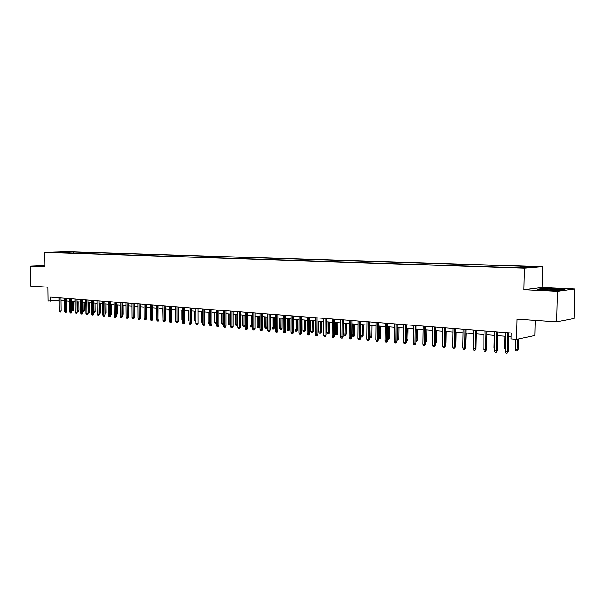 <?xml version="1.0" encoding="UTF-8"?>
<svg xmlns="http://www.w3.org/2000/svg" width="605" height="605" viewBox="0 0 605 605"><rect width="100%" height="100%" fill="white"/><g stroke="black" fill="none" stroke-linecap="round" stroke-linejoin="round"><path stroke-width="0.91" d="M50.381 252.444L55.04 252.361L50.381 252.444M542.526 266.676L67.934 251.688L44.634 252.353L524.399 268.181L542.526 266.676L542.042 287.526L523.922 289.757L557.379 291.36L574.75 289.024L542.042 287.526M574.75 289.024L573.986 318.51L556.63 321.883L517.048 319.19L516.61 339.329L534.835 335.465L535.175 320.423M44.815 265.58L30.25 266.185L30.537 286.014L47.939 287.201L48.113 300.897L58.995 300.473M557.379 291.36L556.63 321.883M516.61 339.329L511.013 338.868L511.142 332.969L50.654 297.07L50.707 301.108M521.041 267.561L513.38 267.614L521.034 267.864M59.63 252.693L509.501 267.463L525.352 267.584L532.839 266.964L520.671 266.578L524.096 266.306L73.318 252.005L68.97 252.134L68.335 252.973M59.403 252.406L68.97 252.134M523.922 289.757L524.399 268.181M30.25 266.185L44.831 266.881L44.634 252.353M61.075 300.443L64.251 300.7M66.346 300.866L69.56 301.124M71.67 301.298L74.929 301.555M77.047 301.729L80.359 301.993M82.484 302.167L85.849 302.44M87.982 302.606L91.393 302.886M93.541 303.06L96.997 303.332M99.159 303.506L102.668 303.793M104.831 303.967L108.393 304.255M110.571 304.428L114.186 304.716M116.379 304.897L120.047 305.192M122.248 305.366L125.969 305.669M128.184 305.843L131.958 306.153M134.181 306.327L138.016 306.637M140.247 306.818L144.141 307.128M146.387 307.31L150.335 307.627M152.596 307.809L156.604 308.134M158.873 308.316L162.942 308.641M165.225 308.83L169.355 309.163M171.654 309.344L175.843 309.684M178.15 309.866L182.415 310.214M184.729 310.395L189.055 310.743M191.384 310.932L195.778 311.288M198.115 311.477L202.577 311.832M204.929 312.029L209.466 312.392M211.826 312.581L216.431 312.951M218.806 313.14L223.487 313.519M225.877 313.715L230.626 314.093M233.031 314.29L237.848 314.676M240.268 314.872L245.169 315.265M247.596 315.462L252.58 315.863M255.023 316.06L260.082 316.468M262.54 316.665L267.675 317.08M270.148 317.277L275.373 317.693M277.854 317.897L283.163 318.321M285.666 318.525L291.058 318.964M293.569 319.16L299.051 319.606M301.585 319.811L307.159 320.257M309.7 320.461L315.364 320.915M317.92 321.119L323.683 321.588M326.246 321.792L332.107 322.268M334.694 322.473L340.645 322.949M343.247 323.161L349.304 323.652M351.921 323.856L358.077 324.356M360.709 324.567L366.97 325.074M369.617 325.286L375.985 325.8M378.647 326.012L385.128 326.534M387.805 326.753L394.399 327.282M397.092 327.494L403.8 328.039M406.507 328.258L413.336 328.802M416.058 329.022L423.001 329.581M425.746 329.808L432.817 330.375M435.577 330.595L442.769 331.177M445.545 331.396L452.865 331.986M455.656 332.213L463.112 332.81M465.926 333.037L473.503 333.65M476.339 333.877L484.06 334.497M486.912 334.731L494.769 335.359M497.635 335.594L505.644 336.236M508.533 336.471L511.066 336.675M520.308 267.418L520.671 266.578M73.326 253.14L73.318 252.005M63.245 251.945L63.147 252.807M556.358 288.782L542.723 288.608L537.316 289.288L545.687 290.158L559.64 290.339L564.904 289.636L556.35 289.054M44.815 265.731L40.172 265.92L44.823 266.329M507.701 332.705L507.292 351.891L508.215 351.679L507.028 353.312L507.292 351.891L505.326 351.709L505.719 332.553M508.215 351.679L508.608 332.773M507.028 353.312L505.931 353.207L505.326 351.709M518.183 349.372L517.033 350.976L515.952 350.877L515.354 349.403L518.183 349.372L518.409 338.944M517.033 350.976L517.532 339.133M515.354 349.403L515.573 339.239M547.941 290.105C555.534 290.347 559.194 290.219 558.922 289.734L554.165 289.303C546.126 289.061 542.579 289.205 543.532 289.734L547.941 290.105M538.601 289.424L542.972 288.872L556.184 289.039L563.716 289.795M40.701 266.071L44.815 265.898M44.823 266.026L43.394 266.238L44.301 266.329M496.788 331.85L496.41 350.892L497.333 350.688L496.153 352.307L496.41 350.892L494.466 350.719L494.845 331.699M497.333 350.688L497.711 331.926M496.153 352.307L495.071 352.208L494.466 350.719M486.049 331.018L485.679 349.917L486.617 349.713L485.437 351.316L485.679 349.917L483.766 349.743L484.129 330.867M486.617 349.713L486.98 331.086M485.437 351.316L484.371 351.218L483.766 349.743M475.462 330.194L475.114 348.949L476.059 348.752L474.88 350.348L475.114 348.949L473.231 348.782L473.571 330.043M476.059 348.752L476.407 330.262M474.88 350.348L473.828 350.25L473.231 348.782M465.033 329.377L464.7 348.004L465.661 347.799L464.474 349.387L464.7 348.004L462.84 347.83L463.173 329.233M465.661 347.799L465.986 329.453M464.474 349.387L463.445 349.289L462.84 347.83M505.364 349.924L504.615 348.45L504.865 336.176M504.615 348.45L505.387 348.518M494.504 348.669L494.028 347.504L494.27 335.321M494.028 347.504L494.527 347.55M483.818 347.104L483.834 334.482M454.756 328.575L454.438 347.066L455.406 346.869L454.226 348.442L454.438 347.066L452.608 346.899L452.926 328.432M455.406 346.869L455.716 328.651M454.226 348.442L453.205 348.344L452.608 346.899M465.714 344.774L466.145 333.06M465.941 344.729L465.706 345.258M444.63 327.789L444.335 346.143L445.303 345.947L444.123 347.504L444.335 346.143L442.527 345.977L442.822 327.645M445.303 345.947L445.605 327.865M444.123 347.504L443.125 347.414L442.527 345.977M455.459 343.935L455.936 343.844L456.132 332.251M455.936 343.844L455.444 344.956M434.647 327.01L434.367 345.236L435.35 345.047L434.163 346.589L434.367 345.236L432.59 345.069L432.87 326.866M435.35 345.047L435.63 327.086M434.163 346.589L433.18 346.499L432.59 345.069M445.356 343.103L446.074 342.967L446.263 331.457M446.074 342.967L445.333 344.404M424.808 326.239L424.544 344.336L425.534 344.147L424.355 345.682L424.544 344.336L422.789 344.177L423.054 326.103M425.534 344.147L425.799 326.322M424.355 345.682L423.379 345.591L422.789 344.177M435.396 342.286L436.349 342.105L436.53 330.67M436.349 342.105L435.373 343.572M415.113 325.482L414.864 343.451L415.862 343.269L415.234 344.691L414.675 344.789L414.864 343.451L413.132 343.3L413.381 325.354M415.862 343.269L416.111 325.566M414.675 344.789L413.722 344.706L413.132 343.3M425.572 341.409L426.759 341.25L426.933 329.899M426.759 341.25L425.61 342.748L425.965 329.823M405.554 324.741L405.312 342.581L406.318 342.4L405.138 343.912L405.312 342.581L403.611 342.43L403.845 324.605M406.318 342.4L406.56 324.817M405.138 343.912L404.193 343.821L403.611 342.43M415.9 340.547L417.306 340.411L417.465 329.135M417.306 340.411L416.157 341.893L416.497 329.06M396.124 324.008L395.897 341.727L396.918 341.545L396.298 342.944L395.738 343.043L395.897 341.727L394.218 341.568L394.445 323.872M396.918 341.545L397.137 324.083M395.738 343.043L394.8 342.959L394.218 341.568M406.356 339.7L407.982 339.579L408.133 328.386M407.982 339.579L406.832 341.054L407.157 328.311M406.832 341.054L406.341 341.008M386.829 323.282L386.618 340.88L387.639 340.698L387.026 342.09L386.459 342.188L386.618 340.88L384.962 340.728L385.166 323.153M387.639 340.698L387.85 323.357M386.459 342.188L385.536 342.105L384.962 340.728M396.948 338.861L398.786 338.762L398.929 327.645M398.786 338.762L397.636 340.229L397.939 327.562M397.636 340.229L396.933 340.161M377.664 322.563L377.467 340.04L378.488 339.866L377.883 341.25L377.316 341.349L377.467 340.04L375.826 339.897L376.023 322.442M378.488 339.866L378.685 322.647M377.316 341.349L376.408 341.258L375.826 339.897M387.669 338.036L389.711 337.961L389.847 326.912M389.711 337.961L388.561 339.413L388.856 326.836M388.561 339.413L387.654 339.322M368.619 321.86L368.437 339.216L369.466 339.05L368.868 340.418L368.294 340.517L368.437 339.216L366.827 339.072L367.008 321.739M369.466 339.05L369.655 321.943M368.294 340.517L367.394 340.433L366.827 339.072M378.518 337.219L380.757 337.166L380.885 326.193M380.757 337.166L380.167 338.513L379.607 338.603L379.887 326.11M379.607 338.603L378.511 338.029M359.703 321.164L359.529 338.407L360.572 338.233L359.975 339.594L359.393 339.692L359.529 338.407L357.941 338.263L358.107 321.043M360.572 338.233L360.739 321.247M359.393 339.692L358.508 339.609L357.941 338.263M369.496 336.418L371.931 336.38L372.045 325.482M371.931 336.38L371.341 337.719L370.782 337.809L371.039 325.399M370.782 337.809L369.905 337.734L369.496 336.758M350.908 320.484L350.741 337.605L351.792 337.439L351.195 338.785L350.613 338.883L350.741 337.605L349.176 337.461L349.335 320.355M351.792 337.439L351.951 320.559M350.613 338.883L349.743 338.8L349.176 337.461M363.212 335.609L362.07 337.03L361.2 336.947L360.64 335.631L363.212 335.609L363.325 324.779M362.07 337.03L362.312 324.696M360.64 335.631L360.754 324.575M342.226 319.803L342.075 336.811L343.126 336.645L342.543 337.991L341.954 338.082L342.075 336.811L340.532 336.675L340.675 319.682M343.126 336.645L343.277 319.886M341.954 338.082L341.099 338.006L340.532 336.675M354.613 334.845L354.038 336.161L353.471 336.251L352.617 336.176L352.057 334.868L354.613 334.845L354.719 324.083M353.471 336.251L353.698 324M352.057 334.868L352.163 323.879M333.665 319.137L333.529 336.032L334.58 335.873L333.998 337.204L333.408 337.295L333.529 336.032L332.001 335.896L332.13 319.016M334.58 335.873L334.716 319.221M333.408 337.295L332.561 337.219L332.001 335.896M346.128 334.089L345.553 335.397L344.986 335.488L344.139 335.412L343.587 334.111L346.128 334.089L346.226 323.403M344.986 335.488L345.205 323.32M343.587 334.111L343.685 323.199M325.21 318.48L325.089 335.261L326.148 335.102L325.566 336.425L324.976 336.516L325.089 335.261L323.577 335.125L323.705 318.359M326.148 335.102L326.276 318.563M324.976 336.516L324.144 336.44L323.577 335.125M337.756 333.34L337.182 334.648L336.607 334.739L335.775 334.663L335.23 333.37L337.756 333.34L337.84 322.73M336.607 334.739L336.811 322.647M335.23 333.37L335.314 322.526M316.876 317.829L316.763 334.505L317.829 334.346L317.254 335.662L316.657 335.752L316.763 334.505L315.273 334.368L315.387 317.708M317.829 334.346L317.943 317.912M316.657 335.752L315.833 335.677L315.273 334.368M329.491 332.606L328.916 333.907L328.341 333.99L327.524 333.915L326.972 332.629L329.491 332.606L329.566 322.064M328.341 333.99L328.538 321.981M326.972 332.629L327.055 321.86M308.648 317.186L308.542 333.756L309.616 333.597L309.042 334.905L308.444 334.996L308.542 333.756L307.075 333.62L307.174 317.073M309.616 333.597L309.715 317.27M308.444 334.996L307.627 334.92L307.075 333.62M321.323 331.888L320.763 333.173L320.181 333.257L319.372 333.181L318.827 331.903L321.323 331.888L321.399 321.406M320.181 333.257L320.363 321.323M318.827 331.903L318.903 321.202M300.526 316.551L300.428 333.015L301.509 332.856L300.942 334.157L300.345 334.247L300.428 333.015L298.983 332.879L299.074 316.438M301.509 332.856L301.6 316.634M300.345 334.247L299.535 334.172L298.983 332.879M313.269 331.169L312.709 332.447L312.127 332.531L311.333 332.463L310.788 331.192L313.269 331.169L313.337 320.756M312.127 332.531L312.293 320.673M310.788 331.192L310.857 320.552M292.502 315.931L292.427 332.281L293.508 332.13L292.941 333.423L292.344 333.506L292.427 332.281L290.997 332.153L291.073 315.818M293.508 332.13L293.584 316.014M292.344 333.506L291.549 333.431L290.997 332.153M305.313 330.459L304.761 331.737L304.179 331.82L303.385 331.744L302.848 330.481L305.313 330.459L305.374 320.113M304.179 331.82L304.33 320.03M302.848 330.481L302.908 319.916M284.592 315.311L284.524 331.563L285.605 331.411L285.046 332.697L284.441 332.78L284.524 331.563L283.11 331.434L283.178 315.197M285.605 331.411L285.681 315.394M284.441 332.78L283.662 332.705L283.11 331.434M297.463 329.763L296.911 331.026L296.321 331.109L295.543 331.041L295.006 329.785L297.463 329.763L297.516 319.478M296.321 331.109L296.465 319.395M295.006 329.785L295.059 319.281M276.78 314.698L276.719 330.852L277.808 330.701L277.249 331.979L276.644 332.062L276.719 330.852L275.32 330.723L275.381 314.592M277.808 330.701L277.869 314.789M276.644 332.062L275.872 331.986L275.32 330.723M269.066 314.101L269.013 330.149L270.11 329.997L269.55 331.268L268.945 331.351L269.013 330.149L267.637 330.02L267.69 313.995M270.11 329.997L270.155 314.184M268.945 331.351L268.181 331.275L267.637 330.02M261.451 313.503L261.405 329.453L262.502 329.309L261.95 330.564L261.345 330.648L261.405 329.453L260.044 329.332L260.089 313.398M262.502 329.309L262.547 313.594M261.345 330.648L260.589 330.58L260.044 329.332M289.704 329.075L289.16 330.33L288.57 330.413L287.798 330.345L287.262 329.097L289.704 329.075L289.757 318.858M288.57 330.413L288.698 318.767M287.262 329.097L287.315 318.661M282.051 328.394L281.507 329.642L280.917 329.725L280.153 329.657L279.616 328.417L282.051 328.394L282.089 318.238M280.917 329.725L281.03 318.154M279.616 328.417L279.661 318.041M274.481 327.721L273.944 328.961L273.354 329.044L272.598 328.976L272.068 327.744L274.481 327.721L274.519 317.625M273.354 329.044L273.46 317.542M272.068 327.744L272.106 317.436M253.926 312.921L253.896 328.765L254.992 328.621L254.448 329.876L253.835 329.952L253.896 328.765L252.55 328.644L252.588 312.815M254.992 328.621L255.03 313.004M253.835 329.952L253.094 329.884L252.55 328.644M267.017 327.063L266.472 328.288L265.882 328.371L265.141 328.303L264.612 327.078L267.017 327.063L267.047 317.028M265.882 328.371L265.981 316.937M264.612 327.078L264.642 316.831M246.5 312.339L246.477 328.091L247.581 327.948L247.037 329.196L246.424 329.271L246.477 328.091L245.154 327.971L245.176 312.24M247.581 327.948L247.604 312.43M246.424 329.271L245.69 329.203L245.154 327.971M259.636 326.405L259.099 327.63L258.501 327.706L257.775 327.638L257.246 326.42L259.636 326.405L259.658 316.43M258.501 327.706L258.592 316.347M257.246 326.42L257.269 316.241M239.164 311.772L239.149 327.418L240.253 327.282L239.716 328.515L239.104 328.598L239.149 327.418L237.841 327.305L237.856 311.666M240.253 327.282L240.268 311.855M239.104 328.598L238.378 328.53L237.841 327.305M252.345 325.755L251.816 326.972L251.219 327.048L250.493 326.987L249.971 325.777L252.345 325.755L252.361 315.848M251.219 327.048L251.287 315.757M249.971 325.777L249.986 315.651M231.919 311.204L231.912 326.76L233.023 326.624L232.486 327.849L231.874 327.933L231.912 326.76L230.618 326.647L230.626 311.106M233.023 326.624L233.031 311.288M231.874 327.933L231.155 327.865L230.618 326.647M245.146 325.119L244.617 326.329L244.019 326.405L243.301 326.337L242.779 325.135L245.146 325.119L245.154 315.265M244.019 326.405L244.08 315.175M242.779 325.135L242.794 315.076M224.765 310.645L224.765 326.11L225.877 325.974L225.347 327.192L224.727 327.267L224.765 326.11L223.487 325.989L223.487 310.546M225.877 325.974L225.877 310.736M224.727 327.267L224.016 327.207L223.487 325.989M237.841 324.908L237.5 325.687L236.2 325.702L235.678 324.507L236.948 324.62L236.956 314.6M236.903 325.762L236.948 324.62L237.841 324.507M235.678 324.507L235.685 314.502M217.694 310.093L217.702 325.467L218.813 325.331L218.292 326.541L217.671 326.617L217.702 325.467L216.439 325.346L216.431 309.994M218.813 325.331L218.806 310.184M217.671 326.617L216.968 326.556L216.439 325.346M230.618 324.726L229.182 325.066L228.66 323.879L229.915 323.993L229.915 314.04M229.877 325.127L229.915 323.993L230.618 323.902M228.66 323.879L228.66 313.935M210.706 309.548L210.721 324.832L211.841 324.696L211.319 325.898L210.699 325.974L210.721 324.832L209.474 324.711L209.459 309.45M211.841 324.696L211.826 309.639M210.699 325.974L210.003 325.913L209.474 324.711M223.487 324.439L222.239 324.439L221.725 323.259L222.965 323.373L222.965 313.481M222.935 324.507L222.965 323.373L223.487 323.312M221.725 323.259L221.725 313.375M203.809 309.011L203.832 324.197L204.951 324.068L204.429 325.271L203.809 325.339L203.832 324.197L202.599 324.083L202.577 308.913M204.951 324.068L204.929 309.102M203.809 325.339L203.121 325.278L202.599 324.083M216.439 323.841L215.388 323.826L214.873 322.654L216.098 322.76L216.091 312.921M216.068 323.887L216.439 322.722M214.873 322.654L214.866 312.823M196.988 308.482L197.018 323.577L198.137 323.448L197.623 324.643L197.003 324.711L197.018 323.577L195.801 323.463L195.77 308.384M198.137 323.448L198.107 308.565M197.003 324.711L196.323 324.651L195.801 323.463M209.474 323.251L208.612 323.214L208.097 322.049L209.315 322.155L209.3 312.377M209.285 323.274L209.474 322.14M208.097 322.049L208.09 312.278M190.25 307.953L190.288 322.964L191.414 322.836L190.9 324.023L190.272 324.091L190.288 322.964L189.085 322.851L189.047 307.862M191.414 322.836L191.377 308.043M190.272 324.091L189.607 324.03L189.085 322.851M202.599 322.049L202.584 322.669L201.919 322.616L201.404 321.452L201.389 311.741M201.404 321.452L202.592 321.558M183.595 307.438L183.64 322.359L184.767 322.231L184.253 323.41L183.625 323.478L183.64 322.359L182.453 322.246L182.4 307.34M184.767 322.231L184.722 307.522M183.625 323.478L182.967 323.418L182.453 322.246M195.801 322.064L194.787 320.862L194.772 311.204M194.787 320.862L195.801 320.952M177.015 306.924L177.068 321.754L178.195 321.633L177.681 322.805L177.061 322.873L177.068 321.754L175.889 321.648L175.836 306.833M178.195 321.633L178.142 307.015M177.061 322.873L176.403 322.813L175.889 321.648M189.085 321.459L188.253 320.279L188.223 310.683M188.253 320.279L189.078 320.355M170.512 306.417L170.572 321.164L171.699 321.043L171.192 322.208L170.565 322.276L170.572 321.164L169.408 321.058L169.347 306.327M171.699 321.043L171.638 306.508M170.565 322.276L169.922 322.215L169.408 321.058M182.445 320.862L181.787 319.705L181.757 310.161M181.787 319.705L182.445 319.765M164.084 305.918L164.144 320.582L165.278 320.453L164.779 321.61L164.152 321.686L164.144 320.582L163.002 320.476L162.934 305.827M165.278 320.453L165.21 306.001M164.152 321.686L163.509 321.626L163.002 320.476M175.889 320.242L175.397 319.137L175.359 309.647M175.397 319.137L175.881 319.183M157.724 305.419L157.799 320L158.933 319.879L158.434 321.028L157.807 321.096L157.799 320L156.665 319.894L156.589 305.328M158.933 319.879L158.858 305.51M157.807 321.096L157.171 321.036L156.665 319.894M169.4 319.296L169.037 309.132M151.447 304.928L151.522 319.425L152.657 319.304L152.165 320.453L151.53 320.521L151.522 319.425L150.403 319.327L150.32 304.844M152.657 319.304L152.581 305.018M151.53 320.521L150.91 320.461L150.403 319.327M162.987 318.374L162.79 308.633M145.238 304.444L145.321 318.858L146.455 318.744L145.964 319.879L145.329 319.947L145.321 318.858L144.209 318.759L144.126 304.36M146.455 318.744L146.372 304.534M145.329 319.947L144.716 319.894L144.209 318.759M139.097 303.967L139.188 318.298L140.322 318.185L139.831 319.319L139.203 319.38L139.188 318.298L138.091 318.2L138 303.884M140.322 318.185L140.231 304.058M139.203 319.38L138.59 319.327L138.091 318.2M152.642 316.922L152.694 307.816M133.024 303.491L133.123 317.746L134.257 317.633L133.773 318.759L133.138 318.82L133.123 317.746L132.034 317.648L131.935 303.407M134.257 317.633L134.166 303.581M133.138 318.82L132.54 318.767L132.034 317.648M146.44 316.4L146.644 307.332M146.697 316.37L146.44 316.952M127.02 303.029L127.126 317.202L128.26 317.088L127.776 318.207L127.148 318.268L127.126 317.202L126.052 317.103L125.946 302.939M128.26 317.088L128.162 303.113M127.148 318.268L126.551 318.215L126.052 317.103M140.307 315.878L140.708 315.84L140.655 306.848M140.708 315.84L140.315 316.763M121.083 302.56L121.197 316.657L122.331 316.544L121.855 317.663L121.219 317.723L121.197 316.657L120.138 316.566L120.024 302.477M122.331 316.544L122.225 302.651M121.219 317.723L120.629 317.67L120.138 316.566M134.242 315.371L134.794 315.311L134.733 306.372M134.794 315.311L134.25 316.415M115.215 302.107L115.328 316.128L116.47 316.014L115.994 317.118L115.358 317.179L115.328 316.128L114.284 316.029L114.163 302.024M116.47 316.014L116.357 302.197M115.358 317.179L114.776 317.126L114.284 316.029M128.245 314.865L128.933 314.797L128.873 305.903M128.933 314.797L128.252 315.908M109.407 301.653L109.528 315.598L110.67 315.485L110.193 316.589L109.566 316.649L109.528 315.598L108.492 315.5L108.371 301.57M110.67 315.485L110.549 301.744M109.566 316.649L108.983 316.596L108.492 315.5M122.316 314.358L123.148 314.282L123.08 305.434M123.148 314.282L122.323 315.402M103.667 301.207L103.795 315.069L104.93 314.963L104.461 316.06L103.826 316.12L103.795 315.069L102.767 314.978L102.638 301.124M104.93 314.963L104.809 301.298M103.826 316.12L103.258 316.067L102.767 314.978M116.447 313.859L117.415 313.768L117.347 304.973M117.415 313.768L116.462 314.895M97.987 300.761L98.116 314.555L99.258 314.449L98.789 315.538L98.154 315.598L98.116 314.555L97.103 314.464L96.974 300.685M99.258 314.449L99.129 300.851M98.154 315.598L97.103 314.464M110.654 313.367L111.751 313.269L111.675 304.519M111.751 313.269L111.282 314.343L110.654 313.972M92.368 300.322L92.504 314.04L93.646 313.935L93.178 315.016L92.55 315.076L92.504 314.04L91.499 313.95L91.363 300.246M93.646 313.935L93.518 300.413M92.55 315.076L91.499 313.95M104.915 312.861L106.14 312.77L106.064 304.065M106.14 312.77L105.678 313.836L105.066 313.897L104.952 303.975M86.81 299.891L86.954 313.534L88.096 313.428L87.634 314.509L86.999 314.562L86.954 313.534L85.963 313.443L85.819 299.815M88.096 313.428L87.959 299.982M86.999 314.562L85.963 313.443M99.243 312.354L100.596 312.278L100.513 303.619M100.596 312.278L100.135 313.337L99.522 313.398L99.401 303.529M81.312 299.46L81.463 313.035L82.605 312.929L82.144 314.003L81.509 314.063L81.463 313.035L80.48 312.944L80.329 299.384M82.605 312.929L82.462 299.551M81.509 314.063L80.48 312.944M93.624 311.855L95.106 311.787L95.023 303.173M95.106 311.787L94.652 312.846L94.032 312.906L93.911 303.082M94.032 312.906L93.639 312.868M75.875 299.036L76.026 312.535L77.168 312.437L76.706 313.503L76.079 313.556L76.026 312.535L75.05 312.452L74.907 298.961M77.168 312.437L77.024 299.127M76.079 313.556L75.05 312.452M88.073 311.363L89.676 311.303L89.585 302.734M89.676 311.303L89.222 312.354L88.602 312.414L88.474 302.651M88.602 312.414L88.08 312.369M70.498 298.62L70.649 312.051L71.791 311.946L71.337 313.004L70.702 313.065L70.649 312.051L69.688 311.961L69.53 298.545M71.791 311.946L71.64 298.711M70.702 313.065L69.688 311.961M82.582 310.872L84.299 310.826L84.208 302.303M84.299 310.826L83.853 311.877L83.233 311.93L83.097 302.213M83.233 311.93L82.59 311.635M65.166 298.204L65.325 311.56L66.467 311.462L66.021 312.513L65.385 312.573L65.325 311.56L64.38 311.477L64.221 298.129M66.467 311.462L66.316 298.295M65.385 312.573L64.38 311.477M77.145 310.388L78.983 310.357L78.892 301.88M78.983 310.357L78.537 311.393L77.916 311.454L77.773 301.789M77.916 311.454L77.153 310.879M59.903 297.796L60.061 311.083L61.203 310.985L60.757 312.029L60.122 312.089L60.061 311.083L59.124 310.993L58.957 297.721M61.203 310.985L61.044 297.879M60.122 312.089L59.124 310.993M71.768 309.911L73.719 309.889L73.621 301.456M73.719 309.889L73.273 310.925L72.653 310.978L72.509 301.366M72.653 310.978L71.768 310.138M558.286 290.09L558.922 289.734"/></g></svg>
